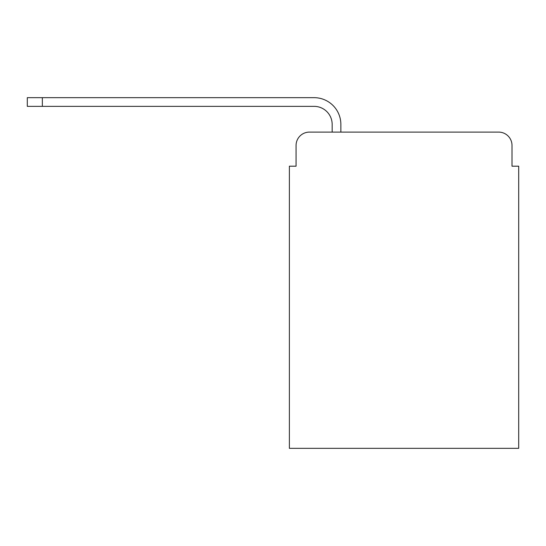 <?xml version="1.0" encoding="UTF-8"?>
<svg xmlns="http://www.w3.org/2000/svg" width="546" height="546" viewBox="0 0 546 546"><rect width="100%" height="100%" fill="white"/><g stroke="black" fill="none" stroke-linecap="round" stroke-linejoin="round"><path stroke-width="0.82" d="M296.069 145.468L296.069 166.196L296.069 145.468A13.37 13.37 0 0 1 309.439 132.098L332.166 132.098L332.166 124.413A18.052 18.052 0 0 0 314.114 106.361L27.3 106.361L27.3 97.666L314.114 97.666A26.74 26.74 0 0 1 340.861 124.413L340.861 132.098L498.641 132.098L309.439 132.098M512.012 166.196L512.012 145.468L512.012 166.196L518.7 166.196L518.7 448.334L289.38 448.334L289.38 166.196L296.069 166.196M512.012 145.468A13.37 13.37 0 0 0 498.641 132.098M332.166 124.413A18.052 18.052 0 0 0 314.114 106.361A18.052 18.052 0 0 1 332.166 124.413A18.052 18.052 0 0 0 314.114 106.361A18.052 18.052 0 0 1 332.166 124.413A18.052 18.052 0 0 0 314.114 106.361A18.052 18.052 0 0 1 332.166 124.413A18.052 18.052 0 0 0 314.114 106.361A18.052 18.052 0 0 1 332.166 124.413A18.052 18.052 0 0 0 314.114 106.361A18.052 18.052 0 0 1 332.166 124.413A18.052 18.052 0 0 0 314.114 106.361A18.052 18.052 0 0 1 332.166 124.413A18.052 18.052 0 0 0 314.114 106.361A18.052 18.052 0 0 1 332.166 124.413A18.052 18.052 0 0 0 314.114 106.361A18.052 18.052 0 0 1 332.166 124.413A18.052 18.052 0 0 0 314.114 106.361A18.052 18.052 0 0 1 332.166 124.413A18.052 18.052 0 0 0 314.114 106.361A18.052 18.052 0 0 1 332.166 124.413A18.052 18.052 0 0 0 314.114 106.361A18.052 18.052 0 0 1 332.166 124.413M42.342 97.666L314.114 97.666L42.342 97.666L314.114 97.666L42.342 97.666L314.114 97.666L42.342 97.666L314.114 97.666L42.342 97.666L314.114 97.666L42.342 97.666L314.114 97.666L42.342 97.666L314.114 97.666L42.342 97.666L314.114 97.666L42.342 97.666L314.114 97.666L42.342 97.666L314.114 97.666L42.342 97.666L314.114 97.666L42.342 97.666L42.342 106.361"/></g></svg>
